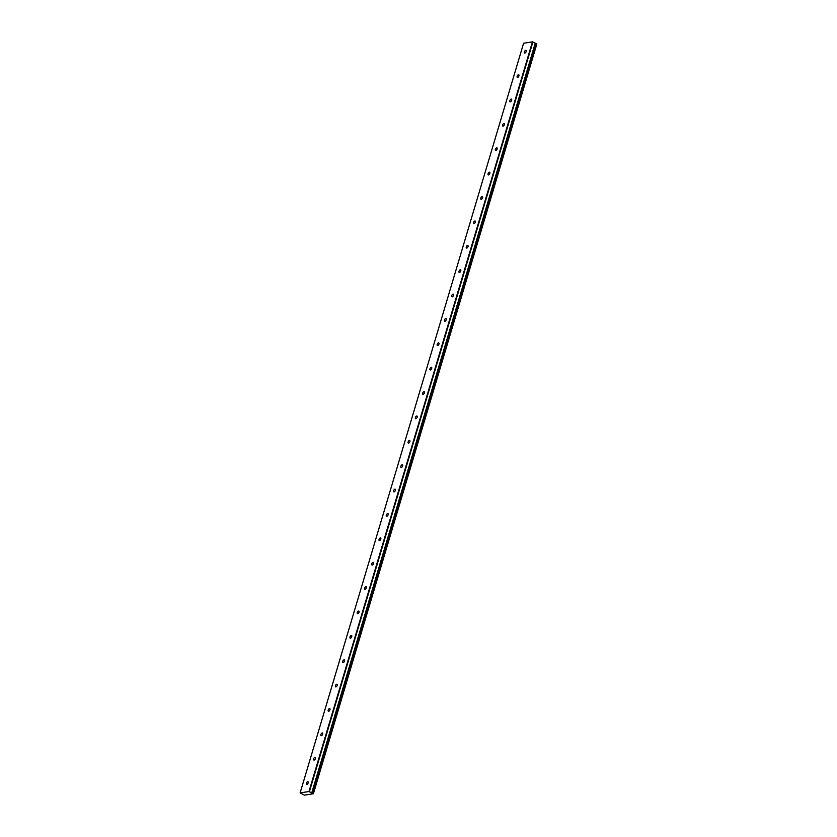 <?xml version="1.0" encoding="UTF-8"?>
<svg xmlns="http://www.w3.org/2000/svg" width="837" height="837" viewBox="0 0 837 837"><rect width="100%" height="100%" fill="white"/><g stroke="black" fill="none" stroke-linecap="round" stroke-linejoin="round"><path stroke-width="1.26" d="M526.17 51.549A1.496 0.753 -62.9 0 0 525.981 50.356A1.496 0.753 -62.9 0 0 524.433 51.821A1.496 0.753 -62.9 0 0 524.621 53.024A1.496 0.753 -62.9 0 0 526.17 51.549M308.131 782.94A1.496 0.753 -62.9 0 0 307.943 781.737A1.496 0.753 -62.9 0 0 306.405 783.212A1.496 0.753 -62.9 0 0 306.583 784.415A1.496 0.753 -62.9 0 0 308.131 782.94M315.403 758.563A1.496 0.753 -62.9 0 0 315.214 757.359A1.496 0.753 -62.9 0 0 313.666 758.835A1.496 0.753 -62.9 0 0 313.854 760.027A1.496 0.753 -62.9 0 0 315.403 758.563M322.663 734.185A1.496 0.753 -62.9 0 0 322.486 732.982A1.496 0.753 -62.9 0 0 320.937 734.457A1.496 0.753 -62.9 0 0 321.126 735.65A1.496 0.753 -62.9 0 0 322.663 734.185M329.935 709.797A1.496 0.753 -62.9 0 0 329.747 708.604A1.496 0.753 -62.9 0 0 328.209 710.069A1.496 0.753 -62.9 0 0 328.386 711.272A1.496 0.753 -62.9 0 0 329.935 709.797M337.206 685.419A1.496 0.753 -62.9 0 0 337.018 684.227A1.496 0.753 -62.9 0 0 335.47 685.691A1.496 0.753 -62.9 0 0 335.658 686.895A1.496 0.753 -62.9 0 0 337.206 685.419M344.467 661.042A1.496 0.753 -62.9 0 0 344.289 659.838A1.496 0.753 -62.9 0 0 342.741 661.314A1.496 0.753 -62.9 0 0 342.919 662.517A1.496 0.753 -62.9 0 0 344.467 661.042M351.739 636.664A1.496 0.753 -62.9 0 0 351.55 635.461A1.496 0.753 -62.9 0 0 350.012 636.936A1.496 0.753 -62.9 0 0 350.19 638.129A1.496 0.753 -62.9 0 0 351.739 636.664M359.01 612.286A1.496 0.753 -62.9 0 0 358.822 611.083A1.496 0.753 -62.9 0 0 357.273 612.558A1.496 0.753 -62.9 0 0 357.462 613.751A1.496 0.753 -62.9 0 0 359.01 612.286M366.271 587.898A1.496 0.753 -62.9 0 0 366.093 586.706A1.496 0.753 -62.9 0 0 364.545 588.17A1.496 0.753 -62.9 0 0 364.723 589.374A1.496 0.753 -62.9 0 0 366.271 587.898M373.543 563.521A1.496 0.753 -62.9 0 0 373.354 562.328A1.496 0.753 -62.9 0 0 371.806 563.793A1.496 0.753 -62.9 0 0 371.994 564.996A1.496 0.753 -62.9 0 0 373.543 563.521M380.814 539.143A1.496 0.753 -62.9 0 0 380.626 537.95A1.496 0.753 -62.9 0 0 379.077 539.415A1.496 0.753 -62.9 0 0 379.266 540.618A1.496 0.753 -62.9 0 0 380.814 539.143M388.075 514.765A1.496 0.753 -62.9 0 0 387.897 513.562A1.496 0.753 -62.9 0 0 386.349 515.037A1.496 0.753 -62.9 0 0 386.527 516.23A1.496 0.753 -62.9 0 0 388.075 514.765M395.346 490.388A1.496 0.753 -62.9 0 0 395.158 489.185A1.496 0.753 -62.9 0 0 393.61 490.66A1.496 0.753 -62.9 0 0 393.798 491.853A1.496 0.753 -62.9 0 0 395.346 490.388M402.618 466.01A1.496 0.753 -62.9 0 0 402.43 464.807A1.496 0.753 -62.9 0 0 400.881 466.282A1.496 0.753 -62.9 0 0 401.069 467.475A1.496 0.753 -62.9 0 0 402.618 466.01M409.879 441.622A1.496 0.753 -62.9 0 0 409.701 440.429A1.496 0.753 -62.9 0 0 408.153 441.894A1.496 0.753 -62.9 0 0 408.33 443.097A1.496 0.753 -62.9 0 0 409.879 441.622M417.15 417.244A1.496 0.753 -62.9 0 0 416.962 416.052A1.496 0.753 -62.9 0 0 415.414 417.517A1.496 0.753 -62.9 0 0 415.602 418.72A1.496 0.753 -62.9 0 0 417.15 417.244M424.422 392.867A1.496 0.753 -62.9 0 0 424.233 391.664A1.496 0.753 -62.9 0 0 422.685 393.139A1.496 0.753 -62.9 0 0 422.873 394.342A1.496 0.753 -62.9 0 0 424.422 392.867M431.683 368.489A1.496 0.753 -62.9 0 0 431.505 367.286A1.496 0.753 -62.9 0 0 429.956 368.761A1.496 0.753 -62.9 0 0 430.134 369.954A1.496 0.753 -62.9 0 0 431.683 368.489M438.954 344.112A1.496 0.753 -62.9 0 0 438.766 342.908A1.496 0.753 -62.9 0 0 437.217 344.384A1.496 0.753 -62.9 0 0 437.406 345.576A1.496 0.753 -62.9 0 0 438.954 344.112M446.226 319.724A1.496 0.753 -62.9 0 0 446.037 318.531A1.496 0.753 -62.9 0 0 444.489 319.996A1.496 0.753 -62.9 0 0 444.677 321.199A1.496 0.753 -62.9 0 0 446.226 319.724M453.487 295.346A1.496 0.753 -62.9 0 0 453.309 294.153A1.496 0.753 -62.9 0 0 451.76 295.618A1.496 0.753 -62.9 0 0 451.938 296.821A1.496 0.753 -62.9 0 0 453.487 295.346M460.758 270.968A1.496 0.753 -62.9 0 0 460.57 269.765A1.496 0.753 -62.9 0 0 459.021 271.24A1.496 0.753 -62.9 0 0 459.21 272.443A1.496 0.753 -62.9 0 0 460.758 270.968M468.029 246.591A1.496 0.753 -62.9 0 0 467.841 245.387A1.496 0.753 -62.9 0 0 466.293 246.863A1.496 0.753 -62.9 0 0 466.481 248.055A1.496 0.753 -62.9 0 0 468.029 246.591M475.29 222.213A1.496 0.753 -62.9 0 0 475.113 221.01A1.496 0.753 -62.9 0 0 473.564 222.485A1.496 0.753 -62.9 0 0 473.742 223.678A1.496 0.753 -62.9 0 0 475.29 222.213M482.562 197.825A1.496 0.753 -62.9 0 0 482.374 196.632A1.496 0.753 -62.9 0 0 480.825 198.097A1.496 0.753 -62.9 0 0 481.013 199.3A1.496 0.753 -62.9 0 0 482.562 197.825M489.833 173.447A1.496 0.753 -62.9 0 0 489.645 172.255A1.496 0.753 -62.9 0 0 488.097 173.719A1.496 0.753 -62.9 0 0 488.285 174.923A1.496 0.753 -62.9 0 0 489.833 173.447M497.094 149.07A1.496 0.753 -62.9 0 0 496.916 147.877A1.496 0.753 -62.9 0 0 495.368 149.342A1.496 0.753 -62.9 0 0 495.546 150.545A1.496 0.753 -62.9 0 0 497.094 149.07M504.366 124.692A1.496 0.753 -62.9 0 0 504.177 123.489A1.496 0.753 -62.9 0 0 502.629 124.964A1.496 0.753 -62.9 0 0 502.817 126.157A1.496 0.753 -62.9 0 0 504.366 124.692M511.637 100.314A1.496 0.753 -62.9 0 0 511.449 99.111A1.496 0.753 -62.9 0 0 509.9 100.586A1.496 0.753 -62.9 0 0 510.089 101.779A1.496 0.753 -62.9 0 0 511.637 100.314M518.898 75.937A1.496 0.753 -62.9 0 0 518.72 74.734A1.496 0.753 -62.9 0 0 517.172 76.209A1.496 0.753 -62.9 0 0 517.35 77.402A1.496 0.753 -62.9 0 0 518.898 75.937M300.117 792.911L304.396 795.15L313.394 793.738L536.402 43.754L312.912 793.424L308.968 791.52L300.117 792.911L523.606 43.242L532.458 41.85L308.968 791.52M536.402 43.754L535.282 43.21M535.251 43.147L311.762 792.827L535.293 43.189L532.458 41.85M536.496 43.786L313.394 793.738M532.907 41.955L309.418 791.624M313.362 793.633L536.852 43.963M535.293 43.189L311.803 792.859"/></g></svg>

